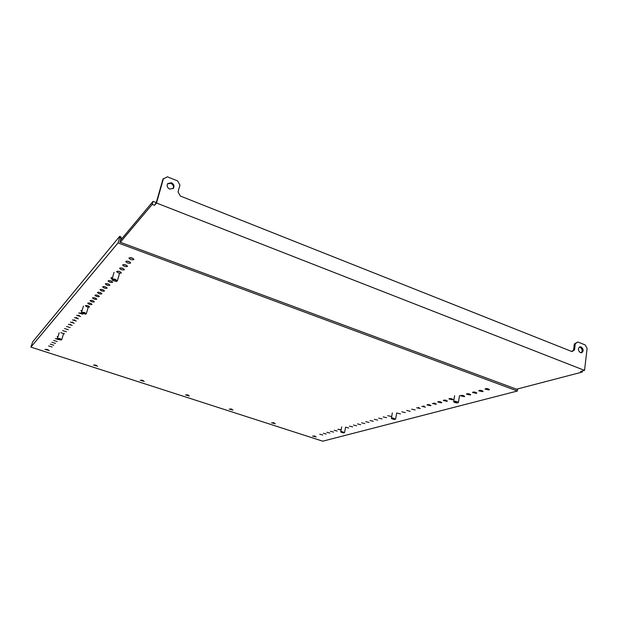 <?xml version="1.0" encoding="UTF-8"?>
<svg xmlns="http://www.w3.org/2000/svg" width="618" height="618" viewBox="0 0 618 618"><rect width="100%" height="100%" fill="white"/><g stroke="black" fill="none" stroke-linecap="round" stroke-linejoin="round"><path stroke-width="0.93" d="M275.288 423.763L271.511 422.782L275.288 423.763M93.465 364.999L97.652 366.227L93.465 364.999M233.056 410.113L229.185 409.077L233.056 410.113M144.28 381.422L140.209 380.263L144.28 381.422M44.983 349.325L49.293 350.63L44.983 349.325M50.274 344.141L53.805 345.215L50.274 344.141M51.951 342.302L55.512 343.384L51.951 342.302M53.658 340.441L57.242 341.53L53.658 340.441M58.957 339.73L55.357 338.61L57.598 338.749M57.814 337.297L57.119 336.686L58.053 336.509M60.773 332.646L64.481 333.782L60.773 332.646M62.634 330.615L66.365 331.758L62.634 330.615M64.527 328.544L68.289 329.703L64.527 328.544M66.45 326.443L70.243 327.602L66.45 326.443M68.413 324.296L72.236 325.47L68.413 324.296M70.406 322.109L74.268 323.299L70.406 322.109M72.437 319.885L76.338 321.09L72.437 319.885M74.508 317.621L78.44 318.834L74.508 317.621M76.617 315.311L80.587 316.532L76.617 315.311M78.764 312.955L82.766 314.191L78.764 312.955M81.823 311.472L80.904 310.669L82.132 310.429M85.469 305.624C87.161 305.362 88.528 305.786 89.579 306.899L89.525 307.015C87.833 307.277 86.458 306.845 85.415 305.74L85.469 305.624M87.787 303.083C89.494 302.812 90.877 303.245 91.943 304.373L91.881 304.496C90.174 304.759 88.791 304.326 87.733 303.199L87.787 303.083M90.158 300.487C91.881 300.209 93.279 300.649 94.345 301.793L94.291 301.916C92.561 302.194 91.163 301.762 90.097 300.611L90.158 300.487M92.576 297.845C94.315 297.559 95.728 298 96.802 299.158L96.74 299.297C94.994 299.575 93.588 299.135 92.515 297.976L92.576 297.845M95.041 295.149C96.802 294.848 98.223 295.296 99.313 296.478L99.243 296.617C97.482 296.91 96.06 296.462 94.979 295.28L95.041 295.149M97.551 292.391C99.336 292.09 100.773 292.538 101.87 293.735L101.8 293.882C100.016 294.183 98.579 293.735 97.489 292.53L97.551 292.391M100.124 289.579C101.924 289.263 103.376 289.718 104.481 290.939L104.411 291.086C102.603 291.402 101.159 290.947 100.054 289.726L100.124 289.579M102.742 286.713C104.566 286.389 106.026 286.845 107.146 288.081L107.068 288.243C105.253 288.56 103.785 288.104 102.681 286.86L102.742 286.713M105.423 283.778C107.262 283.446 108.737 283.909 109.865 285.168L109.795 285.331C107.949 285.663 106.466 285.199 105.354 283.94L105.423 283.778M108.158 280.788C110.012 280.441 111.51 280.904 112.646 282.187L112.569 282.356C110.707 282.704 109.208 282.233 108.088 280.951L108.158 280.788M112.121 278.973L110.877 277.899L112.53 277.559M116.725 271.41C118.648 271.024 120.186 271.503 121.352 272.855L121.267 273.048C119.344 273.426 117.806 272.94 116.647 271.596L116.725 271.41M119.714 268.142C121.653 267.741 123.214 268.227 124.388 269.602L124.303 269.803C122.356 270.197 120.796 269.711 119.629 268.336L119.714 268.142M122.766 264.805C124.728 264.388 126.304 264.883 127.486 266.281L127.401 266.489C125.431 266.891 123.855 266.397 122.673 265.006L122.766 264.805M125.887 261.383C127.872 260.958 129.463 261.453 130.661 262.882L130.568 263.098C128.575 263.515 126.984 263.013 125.794 261.592L125.887 261.383M129.077 257.891C131.086 257.443 132.692 257.953 133.905 259.398L133.812 259.622C131.796 260.062 130.189 259.552 128.984 258.108L129.077 257.891M48.629 345.949L52.128 347.007L48.629 345.949M189.409 396.007L185.446 394.917L189.409 396.007M316.177 436.98L312.484 436.045L316.177 436.98M326.296 434.029L323.276 433.28L326.296 434.029M322.758 434.995L319.753 434.238L322.758 434.995M329.888 433.056L326.845 432.299L329.888 433.056M333.535 432.075L330.476 431.31L333.535 432.075M337.243 431.07L334.153 430.298L337.243 431.07M341.128 429.749L337.891 429.278L341.074 430.028M348.706 427.965L345.547 427.185L348.706 427.965M352.646 426.899L349.471 426.111L352.646 426.899M356.648 425.81L353.45 425.022L356.648 425.81M360.719 424.713L357.498 423.917L360.719 424.713M364.852 423.593L361.607 422.797L364.852 423.593M369.054 422.449L365.779 421.654L369.054 422.449M373.326 421.291L370.027 420.495L373.326 421.291M377.675 420.116L374.346 419.313L377.675 420.116M382.086 418.919L378.734 418.116L382.086 418.919M386.574 417.706L383.199 416.895L386.574 417.706M391.14 416.47L387.733 415.659L391.14 416.47M400.51 413.929L397.05 413.11L400.51 413.929M405.323 412.631L401.831 411.804L405.323 412.631M410.213 411.302L406.69 410.483L410.213 411.302M415.196 409.958L411.642 409.131L415.196 409.958M420.263 408.583L416.686 407.756L420.263 408.583M425.423 407.185L421.816 406.35L425.423 407.185M430.676 405.763L430.993 405.423L427.355 404.589L427.038 404.929L430.676 405.763M436.03 404.311L436.354 403.963L432.361 403.477L436.03 404.311M441.484 402.836L441.816 402.48L438.108 401.638L437.776 401.994L441.484 402.836M447.038 401.329L447.378 400.958L443.639 400.124L443.299 400.487L447.038 401.329M452.693 399.8L453.048 399.421L449.278 398.579L448.923 398.958L452.693 399.8M464.342 396.64L464.713 396.238L460.873 395.396L460.503 395.798L464.342 396.64M470.337 395.018L470.723 394.601L466.845 393.759L466.466 394.176L470.337 395.018M476.447 393.365L476.841 392.932L472.932 392.082L472.538 392.515L476.447 393.365M482.681 391.673L483.091 391.225L479.135 390.383L478.734 390.823L482.681 391.673M489.047 389.95L489.456 389.494L485.47 388.645L485.06 389.101L489.047 389.95M515.667 390.383L118.046 242.905L30.9 347.1L322.743 441.182L517.39 391.016L515.667 390.383M486.32 388.544L488.382 388.861M480.016 390.29L481.986 390.591M473.851 391.997L475.713 392.291M467.795 393.666L469.564 393.952M461.87 395.311L463.531 395.582M450.352 398.502L451.797 398.749M444.767 400.055L446.096 400.279M439.282 401.584L440.487 401.785M433.913 403.083L434.987 403.268M428.645 404.551L429.572 404.713M423.485 406.003L424.249 406.134M418.44 407.432L418.989 407.525M516.555 389.201L119.853 242.086L121.035 238.077L119.622 237.544L118.046 242.905M314.075 435.883L314.971 436.069M186.814 394.732L188.382 395.126M133.264 258.587L130.004 257.621M130.004 262.063L126.829 261.12M126.806 265.462L123.724 264.55M123.685 268.784L120.695 267.895M120.634 272.028L117.729 271.171M112.476 277.752L111.997 277.505M111.858 281.352L109.231 280.572M109.054 284.326L106.52 283.577M106.304 287.239L103.863 286.513M103.615 290.089L101.267 289.394M100.981 292.886L98.725 292.214M98.393 295.62L96.238 294.979M95.86 298.301L93.797 297.691M93.372 300.927L91.41 300.34M90.939 303.5L89.077 302.944M88.544 306.018L86.783 305.501M81.615 313.295L80.201 312.878M79.39 315.628L78.092 315.242M77.188 317.915L76.029 317.567M75.025 320.155L74.021 319.854M72.893 322.349L72.059 322.102M70.776 324.496L70.151 324.311M48.235 349.827L46.296 349.263M141.561 380.093L143.268 380.541M230.607 408.9L231.997 409.224M96.578 365.454L94.747 364.944M272.994 422.604L274.176 422.866M517.683 388.907L517.39 391.016M119.622 237.544L119.629 236.385L32.708 341.808L30.9 347.1M119.629 236.385L121.043 236.918L121.035 238.077M581.198 352.801C582.759 350.808 582.403 348.961 580.124 347.246L579.336 347.092M580.433 352.646L581.739 352.724C583.801 350.939 583.593 349.023 581.105 346.953L579.784 346.876C577.737 348.668 577.954 350.591 580.433 352.646M173.048 188.644C173.99 186.443 173.287 184.689 170.939 183.368L167.54 183.847M169.68 189.093L173.341 188.343C174.593 186.103 173.967 184.241 171.456 182.766L167.756 183.538C166.536 185.786 167.177 187.633 169.68 189.093M582.349 370.962L582.218 372.075L580.565 371.433L584.528 370.391L156.508 203.013L154.539 205.323L152.198 204.411L153.063 201.36L120.332 240.456M584.528 370.391L587.1 348.444L585.207 344.952L577.838 341.986L575.296 343.708L574.547 349.842L571.998 351.588L180.317 196.03L178.046 191.889L179.931 185.083L177.667 180.95L167.393 176.818L162.967 179.096L156.431 202.109L154.539 205.323M156.076 202.534L153.063 201.36M152.198 204.411L120.332 242.264M582.218 372.075L516.177 389.301M163.469 178.478L156.508 203.013M575.296 343.708L574.315 344.002L573.566 350.128L574.547 349.842M574.315 344.002L577.838 341.986M571.642 351.449L573.566 350.128M343.484 432.894L344.156 432.785L341.708 431.882L341.113 432.252L343.484 432.894M344.473 432.592L341.592 431.472L340.734 431.743L340.989 432.082M59.784 338.988C58.247 338.587 57.59 338.633 57.814 339.112L61.143 340.047L59.784 338.988M61.213 340.008L61.746 339.668L59.946 338.571L57.459 338.463L57.713 338.95M84.195 312.886C82.379 312.422 81.646 312.515 82.009 313.164L85.593 314.16C86.08 313.844 85.608 313.419 84.195 312.886M85.717 314.099L86.327 313.689L84.38 312.414L81.553 312.368L81.839 312.886M88.397 305.995L87.864 305.755M394.346 419.483L395.165 419.328C395.165 418.842 394.284 418.502 392.523 418.332L391.835 418.834L394.346 419.483M395.489 419.128L392.407 417.868L391.364 418.247L391.65 418.579M456.911 402.982L457.946 402.766C457.984 402.187 457.019 401.816 455.064 401.646L454.261 402.357L456.911 402.982M458.247 402.573L458.456 402.202L454.941 401.136L453.643 401.669L453.967 401.986M115.041 279.892C112.808 279.344 112.005 279.529 112.63 280.448L116.447 281.476C117.15 281.082 116.686 280.557 115.041 279.892M116.678 281.368L117.374 280.858L115.257 279.344C113.372 278.795 112.283 278.818 111.989 279.406L112.322 279.977M340.757 431.627L341.692 426.914M344.581 432.415L345.593 427.27M61.746 339.668L63.484 333.967M57.474 338.425L59.181 332.824M86.327 313.689L88.243 307.246M81.576 312.291L83.43 306.103M395.165 419.328L395.574 419.074M391.395 418.077L392.337 412.894M395.636 418.88L396.71 412.932M457.946 402.766L458.394 402.48M453.682 401.414L454.616 395.651M458.456 402.202L459.506 395.605M117.374 280.858L119.467 273.65M112.028 279.274L114.052 272.353"/></g></svg>
